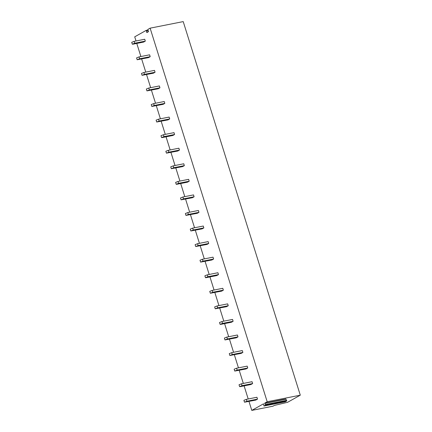 <?xml version="1.0" encoding="UTF-8"?>
<svg xmlns="http://www.w3.org/2000/svg" width="432" height="432" viewBox="0 0 432 432"><rect width="100%" height="100%" fill="white"/><g stroke="black" fill="none" stroke-linecap="round" stroke-linejoin="round"><path stroke-width="0.65" d="M264.703 403.142L267.192 401.744L300.289 395.177L287.609 402.3L274.336 405.427L272.965 406.199L251.786 410.4L263.52 403.807L264.011 406.021L265.534 405.162L264.703 403.142L285.887 398.941L286.718 400.961L285.196 401.819L263.974 406.031M147.814 30.035L146.259 30.343L146.88 32.54L148.522 31.628L147.857 29.435L150.12 28.166L183.217 21.6L300.289 395.177M267.192 401.744L150.12 28.166M251.786 410.4L248.978 401.441M248.206 398.99L244.102 385.879M243.329 383.422L239.22 370.31M238.453 367.859L234.344 354.742M233.572 352.291L229.468 339.179M228.695 336.722L224.586 323.611M223.819 321.16L219.71 308.048M218.938 305.591L214.834 292.48M214.061 290.029L209.952 276.917M209.185 274.46L205.076 261.349M204.304 258.898L200.2 245.786M199.427 243.329L195.318 230.218M194.551 227.767L190.442 214.655M189.67 212.198L185.566 199.087M184.793 196.636L180.684 183.519M179.917 181.067L175.808 167.956M175.036 165.499L170.932 152.388M170.159 149.936L166.05 136.825M165.283 134.368L161.174 121.257M160.402 118.805L156.298 105.694M155.525 103.237L151.416 90.126M150.649 87.674L146.54 74.563M145.768 72.106L141.658 58.995M140.891 56.543L136.782 43.427M136.015 40.975L134.714 36.823L146.259 30.343M257.515 399.125L255.803 400.086L244.49 402.203L246.92 401.225L257.515 399.125L256.927 397.256L246.337 399.357L246.92 401.225M252.634 383.562L250.922 384.523L240.332 386.624L239.614 386.635L242.044 385.663L252.634 383.562L252.05 381.694L241.461 383.794L242.044 385.663M247.757 367.994L246.046 368.955L234.738 371.072L237.168 370.094L247.757 367.994L247.174 366.125L236.579 368.226L237.168 370.094M242.881 352.431L241.169 353.392L229.856 355.504L232.286 354.532L242.881 352.431L242.293 350.563L231.703 352.663L232.286 354.532M238 336.863L236.288 337.824L224.98 339.941L227.41 338.963L238 336.863L237.416 334.994L226.827 337.095L227.41 338.963M233.123 321.3L231.412 322.261L220.822 324.362L220.104 324.373L222.534 323.401L233.123 321.3L232.54 319.432L221.945 321.532L222.534 323.401M228.247 305.732L226.535 306.693L215.222 308.804L217.652 307.832L228.247 305.732L227.659 303.863L217.069 305.964L217.652 307.832M223.366 290.164L221.654 291.13L210.346 293.242L212.776 292.264L223.366 290.164L222.782 288.301L212.193 290.401L212.776 292.264M218.489 274.601L216.778 275.562L206.188 277.663L205.47 277.673L207.9 276.701L218.489 274.601L217.906 272.732L207.311 274.833L207.9 276.701M213.613 259.033L211.901 259.994L200.588 262.111L203.018 261.133L213.613 259.033L213.025 257.164L202.435 259.265L203.018 261.133M208.732 243.47L207.02 244.431L195.712 246.542L198.142 245.57L208.732 243.47L208.148 241.601L197.559 243.702L198.142 245.57M203.855 227.902L202.144 228.863L190.836 230.98L193.266 230.002L203.855 227.902L203.272 226.033L192.677 228.134L193.266 230.002M198.979 212.339L197.267 213.3L185.954 215.411L188.384 214.439L198.979 212.339L198.391 210.47L187.801 212.571L188.384 214.439M194.098 196.771L192.386 197.732L181.078 199.849L183.508 198.871L194.098 196.771L193.514 194.902L182.925 197.003L183.508 198.871M189.221 181.208L187.51 182.169L176.92 184.27L176.202 184.28L178.632 183.308L189.221 181.208L188.638 179.339L178.043 181.44L178.632 183.308M184.345 165.64L182.633 166.601L171.32 168.718L173.75 167.74L184.345 165.64L183.757 163.771L173.167 165.872L173.75 167.74M179.464 150.077L177.752 151.038L166.444 153.149L168.874 152.177L179.464 150.077L178.88 148.208L168.291 150.309L168.874 152.177M174.587 134.509L172.876 135.47L162.286 137.57L161.568 137.581L163.998 136.609L174.587 134.509L174.004 132.64L163.409 134.741L163.998 136.609M169.711 118.94L167.999 119.907L156.686 122.018L159.116 121.041L169.711 118.94L169.123 117.077L158.533 119.178L159.116 121.041M164.83 103.378L163.118 104.339L151.81 106.45L154.24 105.478L164.83 103.378L164.246 101.509L153.657 103.61L154.24 105.478M159.953 87.809L158.242 88.771L146.934 90.887L149.364 89.91L159.953 87.809L159.365 85.941L148.775 88.042L149.364 89.91M155.077 72.247L153.365 73.208L142.052 75.319L144.482 74.347L155.077 72.247L154.489 70.378L143.899 72.479L144.482 74.347M150.196 56.678L148.484 57.64L137.176 59.756L139.606 58.779L150.196 56.678L149.612 54.81L139.023 56.911L139.606 58.779M145.319 41.116L143.608 42.077L133.018 44.177L132.3 44.188L134.73 43.216L145.319 41.116L144.731 39.247L134.141 41.348L134.73 43.216M244.49 402.203L243.907 400.334L246.337 399.357M239.614 386.635L239.031 384.766L241.461 383.794M234.738 371.072L234.149 369.203L236.579 368.226M229.856 355.504L229.273 353.635L231.703 352.663M224.98 339.941L224.397 338.072L226.827 337.095M220.104 324.373L219.515 322.504L221.945 321.532M215.222 308.804L214.639 306.941L217.069 305.964M210.346 293.242L209.758 291.373L212.193 290.401M205.47 277.673L204.881 275.805L207.311 274.833M200.588 262.111L200.005 260.242L202.435 259.265M195.712 246.542L195.124 244.674L197.559 243.702M190.836 230.98L190.247 229.111L192.677 228.134M185.954 215.411L185.371 213.543L187.801 212.571M181.078 199.849L180.49 197.98L182.925 197.003M176.202 184.28L175.613 182.412L178.043 181.44M171.32 168.718L170.737 166.849L173.167 165.872M166.444 153.149L165.856 151.281L168.291 150.309M161.568 137.581L160.979 135.718L163.409 134.741M156.686 122.018L156.103 120.15L158.533 119.178M151.81 106.45L151.222 104.582L153.657 103.61M146.934 90.887L146.345 89.019L148.775 88.042M142.052 75.319L141.469 73.451L143.899 72.479M137.176 59.756L136.588 57.888L139.023 56.911M132.3 44.188L131.711 42.32L134.141 41.348M146.567 32.065L148.381 31.703M146.572 30.818L148.165 30.499M147.82 30.04L146.302 30.343M264.703 403.418L285.881 399.217M265.54 404.503L286.718 400.302M265.534 405.162L286.718 400.961M264.011 406.021L285.196 401.819"/></g></svg>
